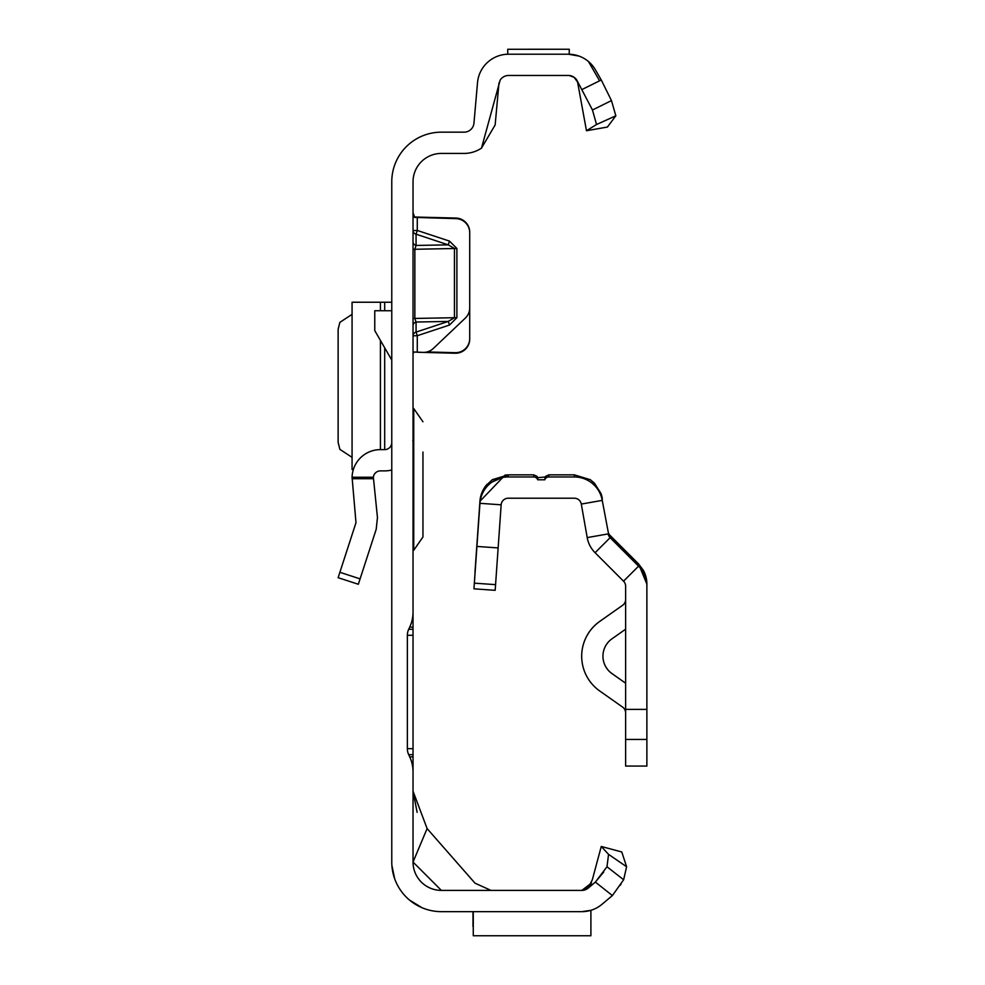 <?xml version="1.0" encoding="UTF-8"?>
<svg xmlns="http://www.w3.org/2000/svg" width="985" height="985" viewBox="0 0 985 985"><rect width="100%" height="100%" fill="white"/><g stroke="black" fill="none" stroke-linecap="round" stroke-linejoin="round"><path stroke-width="1.48" d="M413.035 212.772L414.734 217.414L455.92 218.621A14.172 14.172 0 0 1 469.722 232.78L469.722 307.849A14.172 14.172 0 0 1 465.302 318.118L433.265 348.518A14.172 14.172 0 0 1 423.144 352.396L413.885 351.99L413.035 353.763L413.885 351.99M538.487 49.262L541.381 49.25M582.049 911.654L441.379 911.654A49.607 49.607 0 0 1 391.771 862.047L391.771 181.769A49.607 49.607 0 0 1 441.379 132.162L464.095 132.162A9.924 9.924 0 0 0 473.97 123.113L477.516 82.678A31.175 31.175 0 0 1 508.568 54.212L507.731 54.212L507.731 49.275L569.244 49.25L569.244 54.212L568.394 54.212L579.057 56.096M582.184 89.438L601.269 79.97L611.463 100.593L615.847 115.787L596.528 124.516L592.465 110L576.988 80.425A9.924 9.924 0 0 0 568.394 75.463L508.568 75.463A9.924 9.924 0 0 0 504.332 76.424L502.744 77.359A9.924 9.924 0 0 0 500.146 80.154L481.493 148.119A31.175 31.175 0 0 1 464.095 153.426L441.379 153.426A28.343 28.343 0 0 0 413.035 181.769L413.035 612.141A35.435 35.435 0 0 1 409.711 627.113L408.689 629.304A14.172 14.172 0 0 0 407.359 635.288L407.359 748.674A14.172 14.172 0 0 0 408.689 754.658L409.711 756.849A35.435 35.435 0 0 1 413.035 771.821L413.035 612.141M413.035 771.821L413.035 862.047L427.108 828.582L475.004 883.163L490.986 890.403M414.094 217.008L455.92 218.054A14.172 14.172 0 0 1 469.722 232.226L469.722 232.78M414.734 217.414L415.842 217.5M427.084 351.94L455.181 352.679A14.172 14.172 0 0 0 469.722 338.52L469.722 232.226M413.035 325.752A4.248 3.891 180 0 1 416.064 322.021L416.064 332.093L417.283 335.713L417.283 352.248L455.181 353.233A14.172 14.172 0 0 0 469.722 339.074L469.722 338.52M602.291 904.045L612.399 895.562L595.359 882.104L606.982 866.763L608.558 854.352L626.595 866.751L623.64 879.753L612.399 895.562L601.909 904.365A31.175 31.175 0 0 1 581.864 911.654L590.901 910.325L590.901 935.75L473.268 935.75L473.268 911.654M588.39 887.953L591.456 883.04L581.864 890.403L441.379 890.403A28.343 28.343 0 0 1 413.035 862.047L441.379 890.403M587.368 888.741L588.771 887.596L581.864 890.403A9.924 9.924 0 0 0 588.242 888.076L595.359 882.104L603.731 871.984M498.989 82.826L495.147 124.96L481.493 148.119M531.395 49.25L535.126 49.25M585.152 889.787L583.169 890.317L586.604 889.024L589.362 886.291L592.354 879.691L601.256 846.472L621.781 851.976L626.595 866.751M391.882 865.384L394.69 878.817L391.882 865.396M399.073 887.953L399.898 889.258L399.073 887.953M409.551 900.093L422.023 907.727L409.551 900.093M508.568 54.212L568.653 54.212M601.269 79.97L595.396 69.8A31.175 31.175 0 0 0 568.394 54.212M588.439 61.501L599.102 79.97M568.394 75.463L569.773 75.562M572.125 76.19L574.095 77.273M575.585 78.541L576.878 80.241M615.847 115.787L607.4 127.053L586.469 130.734L577.579 82.063L574.144 77.359L569.293 75.513M427.108 828.582L413.035 791.189L417.123 812.342M601.256 846.472L608.558 854.352M623.64 879.753L606.982 866.763M620.193 885.355L621.079 883.988M413.035 756.849L409.711 756.849M413.035 754.658L408.689 754.658M413.035 627.113L409.711 627.113M413.035 629.304L408.689 629.304M596.528 124.516L586.469 130.734M592.465 110L611.463 100.593M472.985 926.54L472.985 911.654M449.48 241.103L448.261 244.859L416.064 234.196L416.064 245.45L414.845 249.217L414.845 318.438L454.454 317.712L448.261 321.43L449.48 325.05L456.892 317.687L456.892 248.466L449.48 241.103L417.283 230.453L416.064 234.196A4.248 3.792 180 0 1 413.035 230.564L417.283 230.453L417.283 217.045M413.035 318.524L414.845 318.438L416.064 322.021L448.261 321.43L416.064 332.093A4.248 3.891 0 0 0 413.035 335.823L417.283 335.713L449.48 325.05M456.892 317.687L454.454 317.712L454.454 248.491L448.261 244.859L416.064 245.45A4.248 3.792 0 0 1 413.035 241.805M338.126 577.702L358.343 584.265L338.126 577.702L355.991 522.678L352.076 477.233A28.343 28.343 0 0 1 380.419 449.628L384.692 449.628A7.092 7.092 0 0 0 391.771 442.548M391.771 469.993A28.343 28.343 0 0 1 384.692 470.892L380.419 470.892A7.092 7.092 0 0 0 373.364 477.233L377.452 517.531L376.208 529.253L358.343 584.265M373.364 478.71L352.076 478.71M391.771 360.067L374.768 330.615L374.768 310.743L391.771 310.743M352.076 302.235L391.771 302.235M352.076 302.395L352.076 469.476L353.369 469.476M352.064 314.35L339.874 322.354L338.126 329.322L338.126 442.388L339.874 449.357L352.064 457.36M413.035 408.529L413.737 408.529L413.737 550.258L422.959 536.985L422.959 507.398M422.959 452.053L422.959 536.985M422.959 506.733L422.959 499.641M422.959 459.145L422.959 470.879M487.193 484.251L487.169 484.226A28.343 28.343 0 0 0 479.941 501.23L479.941 501.131A28.343 28.343 180 0 1 480.446 497.45L485.433 486.258L492.217 479.72L508.223 474.844L533.722 474.844L536.985 476.346L537.724 477.663L545.099 477.023L544.816 479.793A4.248 4.248 0 0 1 548.817 476.962L574.329 476.962A28.343 28.343 0 0 1 602.241 500.38L608.151 531.715A7.092 7.092 0 0 0 609.715 535.064L638.575 563.949L646.874 583.994A28.343 28.343 180 0 0 643.414 570.401L638.575 563.949L614.32 539.755L638.575 564.023L646.874 584.068L646.874 709.385L625.623 709.385L625.623 766.059L646.874 766.059L646.874 709.385M610.121 535.495L638.575 564.085L610.121 535.618L610.121 537.687L638.575 566.153A28.343 28.343 0 0 1 646.874 586.198L646.874 584.031M498.139 547.919L476.925 546.441L473.957 588.833L495.172 590.323L501.156 504.812A7.092 7.092 0 0 1 508.223 498.213L574.329 498.213A7.092 7.092 0 0 1 581.298 504.074L587.208 537.601A28.343 28.343 180 0 0 595.088 552.72L623.542 581.187A7.092 7.092 0 0 1 625.623 586.198L625.623 709.385M581.298 504.074L602.241 500.38L602.241 498.188A28.343 28.343 180 0 0 600.985 493.485L594.435 483.142L590.31 479.707L574.329 474.844L548.817 474.844L548.817 476.962M544.816 477.663L545.53 476.383L548.817 474.844M508.986 474.868L508.223 474.868L508.986 474.868M476.925 546.441L479.941 503.323A28.343 28.343 0 0 1 508.223 476.962L533.722 476.962A4.248 4.248 0 0 1 537.724 479.793L544.816 479.793M487.169 484.226L508.223 474.868L505.046 475.078L479.941 501.279L479.941 503.323L501.156 504.812M537.724 477.639L537.724 479.793M625.623 629.206L611.956 638.834A21.264 21.264 180 0 0 611.956 673.592L625.623 683.221M602.943 656.195A21.264 21.264 180 0 0 611.956 673.555L625.623 683.184M581.692 656.182A42.515 42.515 0 0 1 599.705 621.424L622.619 605.283A7.092 7.092 180 0 0 625.623 599.52L625.623 599.496A7.092 7.092 180 0 1 622.619 605.283L599.705 621.461A42.515 42.515 0 0 0 581.692 656.207L581.692 656.207A42.515 42.515 0 0 0 599.705 690.965L622.619 707.107A7.092 7.092 180 0 1 625.623 712.906L625.623 712.906M587.208 537.601L608.151 533.907A7.092 7.092 180 0 0 610.121 537.687L595.088 552.72M479.941 501.23L474.955 572.605M477.54 537.785L477.922 530.706M477.417 537.773L474.068 587.257M623.542 581.187L638.575 566.153L638.575 564.023M407.359 748.674L413.035 748.674M407.359 635.288L413.035 635.288M456.892 248.466L413.035 249.303M352.076 477.233L373.364 477.233M339.874 572.297L360.091 578.872M384.692 302.235L384.692 310.743M384.692 347.791L384.692 449.628M380.419 302.235L380.419 310.743M380.419 340.391L380.419 449.628M574.329 476.962L574.329 474.844M508.223 474.844L508.223 476.962M533.722 474.844L533.722 476.962M646.874 739.439L625.623 739.439M495.566 584.647L474.364 583.157M592.354 879.691L588.291 887.608M413.848 352.027L415.842 352.137L413.848 352.027M352.064 302.272L352.064 469.439M413.737 408.529L422.959 421.802M413.035 550.258L413.737 550.258M412.801 440.775L413.035 439.79"/></g></svg>
